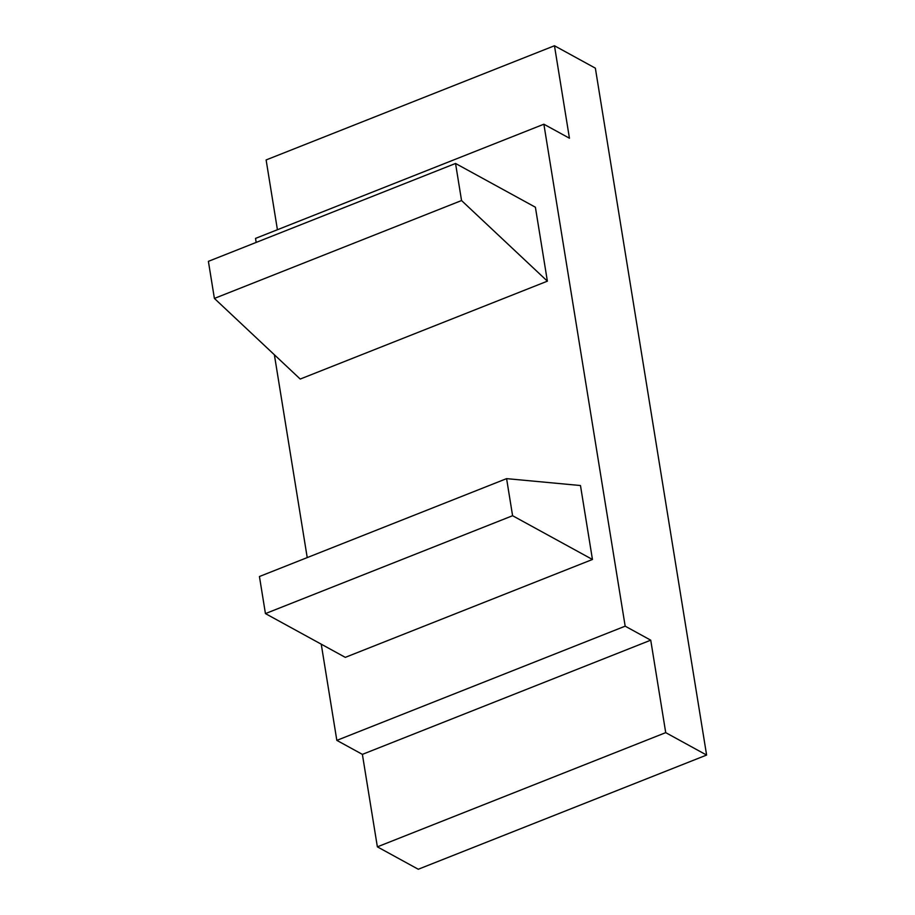 <?xml version="1.0" encoding="UTF-8"?>
<svg xmlns="http://www.w3.org/2000/svg" width="915" height="915" viewBox="0 0 915 915"><rect width="100%" height="100%" fill="white"/><g stroke="black" fill="none" stroke-linecap="round" stroke-linejoin="round"><path stroke-width="1.37" d="M650.737 640.18L665.72 732.64L706.609 755.058L595.356 68.156L554.467 45.75L569.439 138.222L543.876 124.211L625.174 626.169L650.737 640.18L362.386 754.372L336.834 740.372L321.245 644.183M307.223 557.59L274.374 354.768M256.177 242.418L255.525 238.403L543.876 124.211M554.467 45.75L266.116 159.942L277.417 229.745M706.609 755.058L418.269 869.25L377.369 846.844L362.386 754.372M665.72 732.64L377.369 846.844M512.594 515.717L592.451 559.477L345.298 657.359L265.442 613.599L512.594 515.717L506.59 478.637L580.476 485.533L592.451 559.477M506.59 478.637L259.437 576.519L265.442 613.599M461.549 200.545L214.396 298.427L300.223 379.05L547.376 281.168L461.549 200.545L455.544 163.465L535.401 207.225L547.376 281.168M455.544 163.465L208.391 261.347L214.396 298.427M625.174 626.169L336.834 740.372"/></g></svg>
